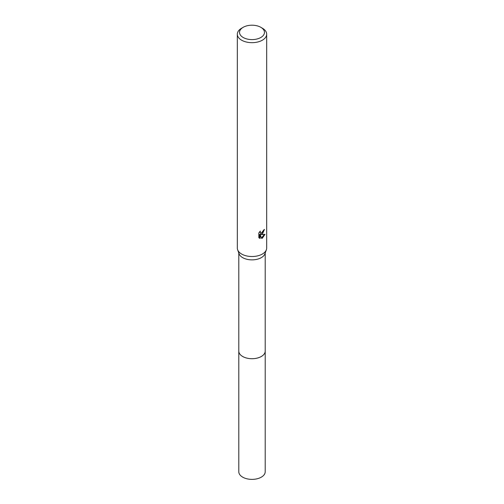 <?xml version="1.0" encoding="UTF-8"?>
<svg xmlns="http://www.w3.org/2000/svg" width="504" height="504" viewBox="0 0 504 504"><rect width="100%" height="100%" fill="white"/><g stroke="black" fill="none" stroke-linecap="round" stroke-linejoin="round"><path stroke-width="0.76" d="M265.205 350.828A13.211 7.629 180 0 1 265.211 351.08A13.205 7.623 180 0 1 261.337 356.467A13.205 7.623 180 0 1 246.947 358.124A13.205 7.623 180 0 1 238.795 351.08A13.211 7.629 180 0 1 238.795 350.828M265.205 350.904A13.211 7.629 180 0 1 261.343 356.473A13.211 7.629 180 0 1 246.803 358.092A13.211 7.629 180 0 1 238.795 350.904M260.82 27.311L262.376 28.205A14.673 8.473 180 0 1 266.673 34.196L266.673 248.05A14.673 8.473 180 0 1 266.37 249.763L264.934 253.783A13.205 7.623 180 0 1 261.337 257.632A13.205 7.623 180 0 1 248.214 259.547A13.205 7.623 180 0 1 239.066 253.783L237.63 249.763A14.673 8.473 180 0 1 237.327 248.05L237.327 34.196A14.673 8.473 180 0 1 241.624 28.205L243.18 27.311A12.474 7.201 180 0 1 260.82 27.311A12.474 7.201 180 0 1 260.82 37.491A12.474 7.201 180 0 1 243.18 37.491A12.474 7.201 180 0 1 243.18 27.311L241.624 28.205M266.37 249.763A14.673 8.473 180 0 1 262.376 254.041A14.673 8.473 180 0 1 247.792 256.164A14.673 8.473 180 0 1 237.63 249.763M261.683 238.442L260.165 234.643L260.165 238.474L258.823 237.686L258.823 232.961L260.366 231.046L260.159 231.985L260.726 233.106L262.376 232.804L263.592 230.126A14.673 8.473 0 0 0 264.487 229.383L262.376 234.07L260.971 234.599L264.991 234.347M266.673 34.196A14.673 8.473 180 0 1 262.376 40.188A14.673 8.473 180 0 1 246.387 42.027A14.673 8.473 180 0 1 237.327 34.196M264.991 234.341L262.376 238.146L261.683 238.436M263.894 229.893L260.448 234.297L260.971 234.599M260.726 233.106L259.636 231.834M259.201 238.014L259.636 238.165L259.636 234.335L260.165 234.643M261.519 238.014L264.298 234.492M259.636 238.165L260.165 238.474M238.789 351.08A13.211 7.629 180 0 0 242.657 356.479A13.211 7.629 180 0 0 257.059 358.13A13.211 7.629 180 0 0 265.211 351.08L265.205 471.757A13.205 7.623 180 0 1 257.053 478.8A13.205 7.623 180 0 1 242.663 477.149A13.205 7.623 180 0 1 238.795 471.757L238.795 253.021M265.205 351.08L265.205 253.021"/></g></svg>
